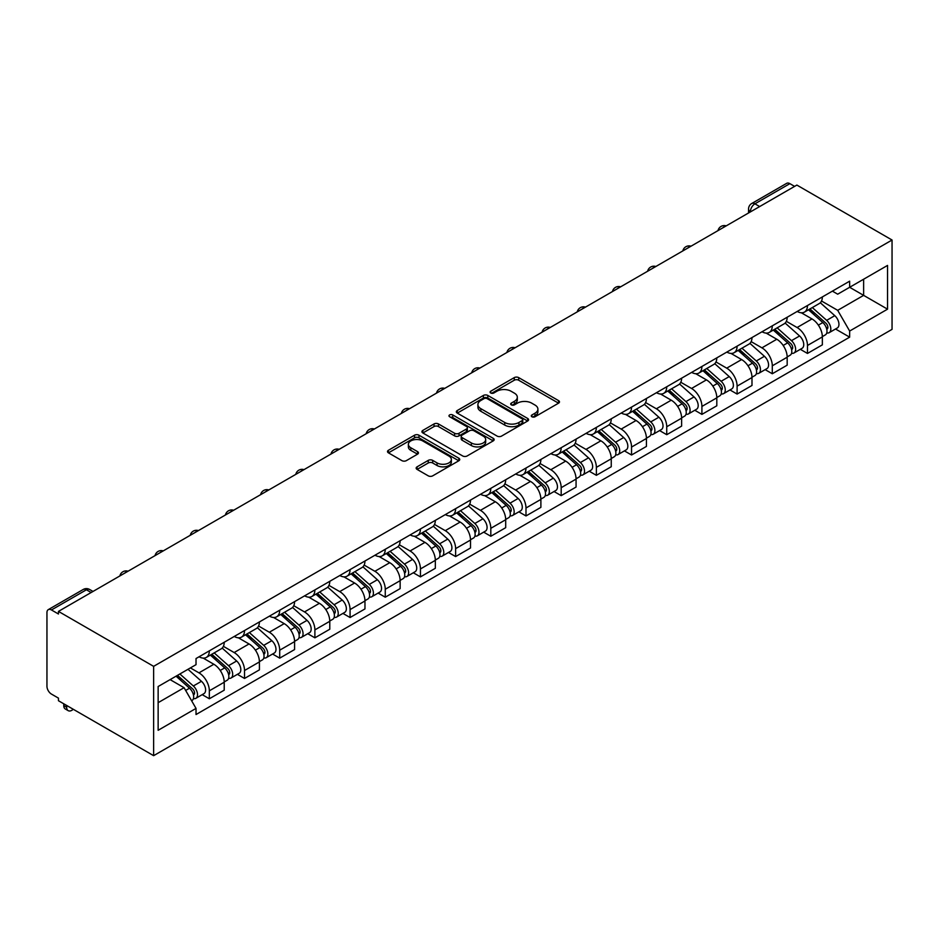 <?xml version="1.0" encoding="UTF-8"?>
<svg xmlns="http://www.w3.org/2000/svg" width="939" height="939" viewBox="0 0 939 939"><rect width="100%" height="100%" fill="white"/><g stroke="black" fill="none" stroke-linecap="round" stroke-linejoin="round"><path stroke-width="1.41" d="M531.92 416.763A2.195 1.268 0 0 0 535.03 416.763L558.552 403.183A3.134 1.808 0 0 0 559.468 401.904A3.134 1.808 0 0 0 558.552 400.624L518.692 377.619A3.134 1.808 0 0 0 514.267 377.619L490.745 391.199A2.195 1.268 0 0 0 490.111 392.091A2.195 1.268 0 0 0 490.745 392.995A2.195 1.268 0 0 0 493.844 392.995L496.895 391.234A10.024 5.787 0 0 1 511.062 391.234L514.384 393.148A10.024 5.787 0 0 1 517.319 397.244A10.024 5.787 0 0 1 514.384 401.329L511.332 403.089A2.195 1.268 0 0 0 510.699 403.981A2.195 1.268 0 0 0 511.332 404.873A2.195 1.268 0 0 0 514.431 404.873L517.483 403.124A10.024 5.787 0 0 1 531.65 403.124L534.972 405.038A10.024 5.787 0 0 1 537.906 409.122A10.024 5.787 0 0 1 534.972 413.219L531.92 414.979A2.195 1.268 0 0 0 531.286 415.871A2.195 1.268 0 0 0 531.92 416.763L531.92 414.979M417.08 466.836A3.134 1.808 0 0 0 416.165 468.115A3.134 1.808 0 0 0 417.08 469.394L428.266 475.85A3.134 1.808 0 0 0 432.691 475.85L458.819 460.767A3.134 1.808 0 0 0 459.734 459.488A3.134 1.808 0 0 0 458.819 458.209L418.97 435.203A3.134 1.808 0 0 0 414.533 435.203L388.417 450.286A3.134 1.808 0 0 0 387.502 451.565A3.134 1.808 0 0 0 388.417 452.833L401.915 460.638A3.134 1.808 0 0 0 406.341 460.638L417.526 454.183A3.134 1.808 0 0 0 418.442 452.903A3.134 1.808 0 0 0 417.526 451.624L410.824 447.762A8.381 4.836 0 0 1 408.371 444.335A8.381 4.836 0 0 1 413.547 439.875A8.381 4.836 0 0 1 422.667 440.919L448.912 456.061A8.381 4.836 0 0 1 451.354 459.488A8.381 4.836 0 0 1 446.189 463.948A8.381 4.836 0 0 1 437.058 462.904L432.691 460.38A3.134 1.808 0 0 0 428.266 460.38L417.08 466.836L417.08 469.394M153.632 666.35L58.453 611.395L796.871 185.077L892.05 240.02L153.632 666.35L153.632 755.672L892.05 329.354L892.05 240.02M497.118 436.095A3.134 1.808 0 0 0 501.543 436.095L527.659 421.012A3.134 1.808 0 0 0 528.587 419.733A3.134 1.808 0 0 0 527.659 418.454L487.811 395.448A3.134 1.808 0 0 0 483.385 395.448L457.27 410.531A3.134 1.808 0 0 0 456.342 411.81A3.134 1.808 0 0 0 457.27 413.09L497.118 436.095M450.497 417.233A2.195 1.268 0 0 1 452.727 417.55L452.727 414.944L493.233 438.337A3.134 1.808 0 0 1 494.16 439.605A3.134 1.808 0 0 1 493.233 440.884L467.117 455.967A3.134 1.808 0 0 1 462.692 455.967L422.843 432.961L422.843 430.402A3.134 1.808 0 0 0 421.916 431.682A3.134 1.808 0 0 0 422.843 432.961M422.843 430.402L434.018 423.947A3.134 1.808 0 0 1 438.443 423.947L454.605 433.278A3.134 1.808 0 0 0 459.03 433.278L466.448 429.006A3.134 1.808 0 0 0 467.364 427.726A3.134 1.808 0 0 0 466.448 426.447L449.628 416.728A2.195 1.268 0 0 1 448.983 415.836A2.195 1.268 0 0 1 450.333 414.662A2.195 1.268 0 0 1 452.727 414.944M58.453 611.395L58.453 614L51.457 609.963A6.373 3.686 -120 0 0 48.276 609.646A6.373 3.686 -120 0 0 46.95 612.568L46.95 686.268A6.373 3.686 -120 0 0 51.457 694.085L58.453 698.123L58.453 700.729L153.632 755.672M759.663 206.557L754.921 203.822A6.373 3.686 60 0 0 751.728 203.505L786.694 183.328A6.373 3.686 60 0 1 789.875 183.645L754.921 203.822A6.373 3.686 120 0 0 750.414 211.639L750.414 211.897M794.617 186.38L789.875 183.645M807.47 305.527A14.672 8.474 60 0 1 804.43 312.112L819.324 303.52A14.672 8.474 -120 0 0 822.353 296.924M786.342 321.326L797.094 327.523A14.672 8.474 60 0 1 807.47 345.493L822.353 336.901A14.672 8.474 -120 0 0 811.989 318.931L801.331 312.781M822.353 336.901L822.353 344.848L807.47 353.44L800.333 349.32M804.43 312.112A14.672 8.474 60 0 1 797.211 311.443M807.47 345.493L807.47 353.44M772.292 325.833A14.672 8.474 60 0 1 769.252 332.418L784.135 323.826A14.672 8.474 -120 0 0 787.175 317.241M765.156 369.637L772.292 373.757L787.175 365.165L787.175 357.219A14.672 8.474 -120 0 0 776.799 339.249L766.142 333.099M769.252 332.418A14.672 8.474 60 0 1 762.022 331.76M751.165 341.632L761.916 347.841A14.672 8.474 60 0 1 772.292 365.811L772.292 373.757M737.103 346.151A14.672 8.474 60 0 1 734.063 352.735L748.946 344.144A14.672 8.474 -120 0 0 751.986 337.559M729.967 389.943L737.103 394.063L751.986 385.471L751.986 377.537A14.672 8.474 -120 0 0 741.61 359.567L730.965 353.404M734.063 352.735A14.672 8.474 60 0 1 726.845 352.078M715.976 361.949L726.727 368.158A14.672 8.474 60 0 1 737.103 386.129L737.103 394.063M701.914 366.468A14.672 8.474 60 0 1 698.886 373.053L713.769 364.449A14.672 8.474 -120 0 0 716.809 357.865M694.778 410.261L701.914 414.381L716.809 405.789L716.809 397.843A14.672 8.474 -120 0 0 706.433 379.872L695.776 373.722M698.886 373.053A14.672 8.474 60 0 1 691.656 372.384M680.798 382.267L691.55 388.464A14.672 8.474 60 0 1 701.914 406.434L701.914 414.381M666.737 386.774A14.672 8.474 60 0 1 663.697 393.359L678.58 384.767A14.672 8.474 -120 0 0 681.62 378.182M659.601 430.578L666.737 434.698L681.62 426.106L681.62 418.16A14.672 8.474 -120 0 0 671.244 400.19L660.587 394.04M663.697 393.359A14.672 8.474 60 0 1 656.478 392.702M645.609 402.573L656.361 408.782A14.672 8.474 60 0 1 666.737 426.752L666.737 434.698M631.548 407.092A14.672 8.474 60 0 1 628.508 413.676L643.403 405.085A14.672 8.474 -120 0 0 646.431 398.5M624.412 450.884L631.548 455.004L646.431 446.412L646.431 438.466A14.672 8.474 -120 0 0 636.067 420.508L625.409 414.345M628.508 413.676A14.672 8.474 60 0 1 621.289 413.019M610.42 422.89L621.172 429.1A14.672 8.474 60 0 1 631.548 447.07L631.548 455.004M596.371 427.398A14.672 8.474 60 0 1 593.331 433.994L608.214 425.39A14.672 8.474 -120 0 0 611.254 418.806M589.234 471.202L596.371 475.322L611.254 466.73L611.254 458.784A14.672 8.474 -120 0 0 600.878 440.814L590.22 434.663M593.331 433.994A14.672 8.474 60 0 1 586.1 433.325M575.243 443.208L585.995 449.405A14.672 8.474 60 0 1 596.371 467.376L596.371 475.322M561.182 447.715A14.672 8.474 60 0 1 558.142 454.3L573.025 445.708A14.672 8.474 -120 0 0 576.065 439.123M554.045 491.52L561.182 495.639L576.065 487.048L576.065 479.101A14.672 8.474 -120 0 0 565.689 461.131L555.043 454.981M558.142 454.3A14.672 8.474 60 0 1 550.923 453.643M540.054 463.514L550.806 469.723A14.672 8.474 60 0 1 561.182 487.693L561.182 495.639M525.993 468.033A14.672 8.474 60 0 1 522.964 474.618L537.847 466.026A14.672 8.474 -120 0 0 540.887 459.441M518.856 511.825L525.993 515.945L540.887 507.353L540.887 499.407A14.672 8.474 -120 0 0 530.512 481.437L519.854 475.287M522.964 474.618A14.672 8.474 60 0 1 515.734 473.96M504.877 483.831L515.628 490.041A14.672 8.474 60 0 1 525.993 508.011L525.993 515.945M490.815 488.339A14.672 8.474 60 0 1 487.775 494.935L502.658 486.332A14.672 8.474 -120 0 0 505.698 479.747M483.679 532.143L490.815 536.263L505.698 527.671L505.698 519.725A14.672 8.474 -120 0 0 495.323 501.755L484.665 495.604M487.775 494.935A14.672 8.474 60 0 1 480.557 494.266M469.688 504.137L480.439 510.347A14.672 8.474 60 0 1 490.815 528.317L490.815 536.263M455.626 508.656A14.672 8.474 60 0 1 452.586 515.241L467.481 506.649A14.672 8.474 -120 0 0 470.509 500.064M448.49 552.461L455.626 556.581L470.509 547.977L470.509 540.042A14.672 8.474 -120 0 0 460.145 522.072L449.488 515.922M452.586 515.241A14.672 8.474 60 0 1 445.368 514.584M434.499 524.455L445.25 530.664A14.672 8.474 60 0 1 455.626 548.634L455.626 556.581M420.449 528.974A14.672 8.474 60 0 1 417.409 535.559L432.292 526.967A14.672 8.474 -120 0 0 435.332 520.382M413.313 572.767L420.449 576.886L435.332 568.295L435.332 560.348A14.672 8.474 -120 0 0 424.956 542.378L414.299 536.228M417.409 535.559A14.672 8.474 60 0 1 410.179 534.89M399.321 544.773L410.073 550.982A14.672 8.474 60 0 1 420.449 568.952L420.449 576.886M385.26 549.28A14.672 8.474 60 0 1 382.22 555.865L397.103 547.273A14.672 8.474 -120 0 0 400.143 540.688M378.124 593.084L385.26 597.204L400.143 588.612L400.143 580.666A14.672 8.474 -120 0 0 389.767 562.696L379.121 556.545M382.22 555.865A14.672 8.474 60 0 1 375.001 555.207M364.132 565.078L374.884 571.288A14.672 8.474 60 0 1 385.26 589.258L385.26 597.204M350.071 569.597A14.672 8.474 60 0 1 347.043 576.182L361.926 567.59A14.672 8.474 -120 0 0 364.966 561.006M342.935 613.402L350.071 617.522L364.966 608.918L364.966 600.983A14.672 8.474 -120 0 0 354.59 583.013L343.932 576.863M347.043 576.182A14.672 8.474 60 0 1 339.812 575.525M328.955 585.396L339.707 591.605A14.672 8.474 60 0 1 350.071 609.575L350.071 617.522M314.894 589.915A14.672 8.474 60 0 1 311.854 596.5L326.737 587.908A14.672 8.474 -120 0 0 329.777 581.311M307.757 633.708L314.894 637.827L329.777 629.236L329.777 621.289A14.672 8.474 -120 0 0 319.401 603.319L308.743 597.169M311.854 596.5A14.672 8.474 60 0 1 304.635 595.831M293.766 605.714L304.518 611.923A14.672 8.474 60 0 1 314.894 629.893L314.894 637.827M279.705 610.221A14.672 8.474 60 0 1 276.665 616.806L291.56 608.214A14.672 8.474 -120 0 0 294.588 601.629M272.568 654.025L279.705 658.145L294.588 649.553L294.588 641.607A14.672 8.474 -120 0 0 284.224 623.637L273.566 617.486M276.665 616.806A14.672 8.474 60 0 1 269.446 616.148M258.577 626.02L269.329 632.229A14.672 8.474 60 0 1 279.705 650.199L279.705 658.145M244.527 630.539A14.672 8.474 60 0 1 241.487 637.123L256.37 628.531A14.672 8.474 -120 0 0 259.41 621.947M237.391 674.331L244.527 678.463L259.41 669.859L259.41 661.925A14.672 8.474 -120 0 0 249.035 643.954L238.377 637.804M241.487 637.123A14.672 8.474 60 0 1 234.257 636.466M223.4 646.337L234.151 652.546A14.672 8.474 60 0 1 244.527 670.516L244.527 678.463M209.338 650.856A14.672 8.474 60 0 1 206.298 657.441L221.181 648.849A14.672 8.474 -120 0 0 224.221 642.253M202.202 694.649L209.338 698.769L224.221 690.177L224.221 682.23A14.672 8.474 -120 0 0 213.846 664.26L203.2 658.11M206.298 657.441A14.672 8.474 60 0 1 199.08 656.772M190.394 667.911L198.962 672.852A14.672 8.474 60 0 1 209.338 690.822L209.338 698.769M832.4 291.137L837.694 294.189L887.543 265.42L863.634 279.223L863.634 295.362L837.694 310.339L821.531 301.008M849.642 287.287L887.543 309.166L849.654 331.044L837.694 310.339M887.543 265.42L887.543 309.166M158.139 702.677L184.079 687.7L196.028 708.405L196.028 714.532L849.654 337.16L849.654 331.044M196.028 708.405L158.139 730.284L158.139 686.526L196.028 664.659L196.028 658.532L849.654 281.172L849.654 287.287M184.079 687.7L170.1 679.625M835.522 329.002L849.654 337.16M532.8 417.069L534.972 415.824A10.024 5.787 0 0 0 537.906 411.728L537.906 409.122M517.319 397.244L517.319 399.838A10.024 5.787 0 0 1 514.384 403.934L512.213 405.19M558.552 400.624L558.552 403.183L518.692 380.225A3.134 1.808 0 0 0 514.267 380.225L491.625 393.3M527.624 421.036L487.811 398.054A3.134 1.808 0 0 0 483.385 398.054L457.305 413.113L457.27 410.531M522.131 420.625A2.195 1.268 0 0 0 522.777 419.733A2.195 1.268 0 0 0 522.131 418.841L487.153 398.641A2.195 1.268 0 0 0 484.055 398.641L480.838 400.495A10.024 5.787 0 0 0 477.904 404.592A10.024 5.787 0 0 0 480.838 408.676L504.748 422.48A10.024 5.787 0 0 0 518.915 422.48L522.131 420.625L522.131 423.231A2.195 1.268 0 0 0 522.777 422.339L522.777 419.733M477.904 404.592L477.904 407.197A10.024 5.787 0 0 0 480.838 411.282L480.838 408.676M522.131 423.231L518.915 425.085A10.024 5.787 0 0 1 504.748 425.085L480.838 411.282M422.879 432.985L434.018 426.552L434.018 423.947M467.364 427.726L467.364 430.332A3.134 1.808 0 0 1 466.448 431.6L459.03 435.884A3.134 1.808 0 0 1 454.605 435.884L438.443 426.552A3.134 1.808 0 0 0 434.018 426.552M452.727 417.55L493.198 440.907M471.378 442.962A8.381 4.836 0 0 0 480.51 444.018A8.381 4.836 0 0 0 485.674 439.546A8.381 4.836 0 0 0 483.221 436.13L473.984 430.79A3.134 1.808 0 0 0 469.547 430.79L462.129 435.074A3.134 1.808 0 0 0 461.213 436.353A3.134 1.808 0 0 0 462.129 437.633L471.378 442.962L471.378 445.567A8.381 4.836 0 0 0 480.51 446.612A8.381 4.836 0 0 0 485.674 442.152L485.674 439.546M461.213 436.353L461.213 438.959A3.134 1.808 0 0 0 462.129 440.238L462.129 437.633M471.378 445.567L462.129 440.238M451.354 459.488L451.354 462.094A8.381 4.836 0 0 1 446.189 466.554A8.381 4.836 0 0 1 437.058 465.509L432.691 462.986A3.134 1.808 0 0 0 428.266 462.986L417.127 469.418M408.371 444.335L408.371 446.941A8.381 4.836 0 0 0 410.824 450.368L410.824 447.762M417.526 451.624L417.526 454.183L410.824 450.368M458.772 460.791L418.97 437.809A3.134 1.808 0 0 0 414.533 437.809L388.453 452.868M808.491 309.764L822.822 322.558A7.97 4.601 60 0 1 825.334 334.894L822.353 336.608M808.866 310.105L815.615 314.002M809.934 308.931L825.886 323.169A3.826 2.207 60 0 1 827.095 329.084A3.826 2.207 60 0 1 826.743 329.225M812.329 307.558L826.66 320.352A7.97 4.601 60 0 1 829.16 332.676A7.97 4.601 60 0 1 826.754 332.934M820.322 302.757L834.783 315.657A7.97 4.601 60 0 1 837.283 327.993L829.16 332.676M773.302 330.082L787.645 342.876A7.97 4.601 60 0 1 790.145 355.2L787.175 356.926M773.689 330.422L780.438 334.319M774.757 329.249L790.708 343.486A3.826 2.207 60 0 1 791.906 349.402A3.826 2.207 60 0 1 791.554 349.543M777.14 327.864L791.471 340.657A7.97 4.601 60 0 1 793.983 352.994A7.97 4.601 60 0 1 791.577 353.252M785.133 323.063L799.594 335.974A7.97 4.601 60 0 1 802.094 348.299L793.983 352.994M738.124 350.4L752.456 363.182A7.97 4.601 60 0 1 754.956 375.518L751.986 377.232M738.5 350.728L745.249 354.625M739.568 349.554L755.519 363.792A3.826 2.207 60 0 1 756.717 369.708A3.826 2.207 60 0 1 756.376 369.849M741.951 348.181L756.294 360.975A7.97 4.601 60 0 1 758.794 373.299A7.97 4.601 60 0 1 756.388 373.558M749.944 343.381L764.416 356.28A7.97 4.601 60 0 1 766.917 368.616L758.794 373.299M702.935 370.705L717.279 383.499A7.97 4.601 60 0 1 719.779 395.835L716.797 397.549M703.311 371.046L710.06 374.943M704.379 369.872L720.342 384.11A3.826 2.207 60 0 1 721.539 390.025A3.826 2.207 60 0 1 721.187 390.166M706.774 368.499L721.105 381.293A7.97 4.601 60 0 1 723.617 393.617A7.97 4.601 60 0 1 721.199 393.875M714.767 363.698L729.227 376.598A7.97 4.601 60 0 1 731.727 388.934L723.617 393.617M667.758 391.023L682.09 403.817A7.97 4.601 60 0 1 684.59 416.141L681.62 417.867M668.134 391.363L674.883 395.26M669.202 390.19L685.153 404.416A3.826 2.207 60 0 1 686.35 410.343A3.826 2.207 60 0 1 686.01 410.484M671.585 388.805L685.928 401.599A7.97 4.601 60 0 1 688.428 413.935A7.97 4.601 60 0 1 686.022 414.181M679.578 384.004L694.038 396.915A7.97 4.601 60 0 1 696.55 409.24L688.428 413.935M632.569 411.329L646.901 424.123A7.97 4.601 60 0 1 649.412 436.459L646.431 438.173M632.945 411.669L639.694 415.566M634.013 410.496L649.964 424.733A3.826 2.207 60 0 1 651.173 430.649A3.826 2.207 60 0 1 650.821 430.79M636.407 409.122L650.739 421.916A7.97 4.601 60 0 1 653.239 434.241A7.97 4.601 60 0 1 650.833 434.499M644.4 404.322L658.861 417.221A7.97 4.601 60 0 1 661.361 429.557L653.239 434.241M597.38 431.647L611.723 444.44A7.97 4.601 60 0 1 614.223 456.777L611.254 458.49M597.767 431.987L604.516 435.884M598.836 430.813L614.787 445.051A3.826 2.207 60 0 1 615.984 450.966A3.826 2.207 60 0 1 615.632 451.107M601.218 429.44L615.55 442.222A7.97 4.601 60 0 1 618.062 454.558A7.97 4.601 60 0 1 615.655 454.816M609.211 424.639L623.672 437.539A7.97 4.601 60 0 1 626.172 449.875L618.062 454.558M562.203 451.964L576.534 464.758A7.97 4.601 60 0 1 579.034 477.082L576.065 478.808M562.578 452.305L569.327 456.201M563.646 451.131L579.598 465.357A3.826 2.207 60 0 1 580.807 471.284A3.826 2.207 60 0 1 580.455 471.413M566.029 449.746L580.372 462.54A7.97 4.601 60 0 1 582.873 474.876A7.97 4.601 60 0 1 580.466 475.122M574.022 444.945L588.495 457.856A7.97 4.601 60 0 1 590.995 470.181L582.873 474.876M527.014 472.27L541.357 485.064A7.97 4.601 60 0 1 543.857 497.4L540.876 499.114M527.389 472.61L534.138 476.507M528.457 471.437L544.42 485.674A3.826 2.207 60 0 1 545.618 491.59A3.826 2.207 60 0 1 545.266 491.731M530.852 470.063L545.183 482.857A7.97 4.601 60 0 1 547.695 495.182A7.97 4.601 60 0 1 545.277 495.44M538.845 465.263L553.306 478.162A7.97 4.601 60 0 1 555.806 490.498L547.695 495.182M491.836 492.588L506.168 505.382A7.97 4.601 60 0 1 508.668 517.718L505.698 519.431M492.212 492.928L498.961 496.825M493.28 491.754L509.231 505.992A3.826 2.207 60 0 1 510.429 511.908A3.826 2.207 60 0 1 510.088 512.048M495.663 490.369L510.006 503.163A7.97 4.601 60 0 1 512.506 515.499A7.97 4.601 60 0 1 510.1 515.757M503.656 485.58L518.117 498.48A7.97 4.601 60 0 1 520.629 510.816L512.506 515.499M456.647 512.905L470.979 525.699A7.97 4.601 60 0 1 473.491 538.024L470.509 539.737M457.023 513.246L463.772 517.143M458.091 512.072L474.042 526.298A3.826 2.207 60 0 1 475.251 532.225A3.826 2.207 60 0 1 474.899 532.354M460.486 510.687L474.817 523.481A7.97 4.601 60 0 1 477.317 535.817A7.97 4.601 60 0 1 474.911 536.063M468.479 505.886L482.939 518.798A7.97 4.601 60 0 1 485.44 531.122L477.317 535.817M421.458 533.211L435.802 546.005A7.97 4.601 60 0 1 438.302 558.341L435.332 560.055M421.846 533.552L428.595 537.448M422.914 532.378L438.865 546.615A3.826 2.207 60 0 1 440.062 552.531A3.826 2.207 60 0 1 439.71 552.672M425.297 531.005L439.628 543.798A7.97 4.601 60 0 1 442.14 556.123A7.97 4.601 60 0 1 439.734 556.381M433.29 526.204L447.75 539.103A7.97 4.601 60 0 1 450.251 551.439L442.14 556.123M386.281 553.529L400.613 566.323A7.97 4.601 60 0 1 403.113 578.647L400.143 580.372M386.657 553.869L393.406 557.766M387.725 552.695L403.676 566.933A3.826 2.207 60 0 1 404.885 572.849A3.826 2.207 60 0 1 404.533 572.99M390.108 551.31L404.451 564.104A7.97 4.601 60 0 1 406.951 576.44A7.97 4.601 60 0 1 404.545 576.699M398.101 546.51L412.573 559.421A7.97 4.601 60 0 1 415.073 571.745L406.951 576.44M351.092 573.846L365.435 586.64A7.97 4.601 60 0 1 367.935 598.965L364.954 600.678M351.468 574.175L358.217 578.072M352.536 573.001L368.499 587.239A3.826 2.207 60 0 1 369.696 593.166A3.826 2.207 60 0 1 369.344 593.295M354.93 571.628L369.262 584.422A7.97 4.601 60 0 1 371.774 596.746A7.97 4.601 60 0 1 369.356 597.004M362.923 566.827L377.384 579.739A7.97 4.601 60 0 1 379.884 592.063L371.774 596.746M315.915 594.152L330.246 606.946A7.97 4.601 60 0 1 332.746 619.282L329.777 620.996M316.29 594.493L323.039 598.389M317.359 593.319L333.31 607.556A3.826 2.207 60 0 1 334.507 613.472A3.826 2.207 60 0 1 334.167 613.613M319.741 591.946L334.084 604.739A7.97 4.601 60 0 1 336.585 617.064A7.97 4.601 60 0 1 334.178 617.322M327.734 587.145L342.195 600.044A7.97 4.601 60 0 1 344.707 612.381L336.585 617.064M280.726 614.47L295.057 627.264A7.97 4.601 60 0 1 297.569 639.588L294.588 641.314M281.101 614.81L287.85 618.707M282.17 613.636L298.121 627.874A3.826 2.207 60 0 1 299.33 633.79A3.826 2.207 60 0 1 298.978 633.931M284.564 612.251L298.895 625.045A7.97 4.601 60 0 1 301.396 637.381A7.97 4.601 60 0 1 298.989 637.64M292.557 607.451L307.018 620.362A7.97 4.601 60 0 1 309.518 632.686L301.396 637.381M245.537 634.787L259.88 647.581A7.97 4.601 60 0 1 262.38 659.906L259.41 661.619M245.924 635.116L252.673 639.013M246.992 633.942L262.943 648.18A3.826 2.207 60 0 1 264.141 654.096A3.826 2.207 60 0 1 263.789 654.237M249.375 632.569L263.706 645.363A7.97 4.601 60 0 1 266.218 657.687A7.97 4.601 60 0 1 263.812 657.946M257.368 627.768L271.829 640.68A7.97 4.601 60 0 1 274.341 653.004L266.218 657.687M210.359 655.093L224.691 667.887A7.97 4.601 60 0 1 227.191 680.223L224.221 681.937M210.735 655.434L217.484 659.331M211.803 654.26L227.754 668.498A3.826 2.207 60 0 1 228.963 674.413A3.826 2.207 60 0 1 228.611 674.554M214.186 652.887L228.529 665.681A7.97 4.601 60 0 1 231.029 678.005A7.97 4.601 60 0 1 228.623 678.263M222.179 648.086L236.651 660.986A7.97 4.601 60 0 1 239.152 673.322L231.029 678.005M68.207 710.659L65.272 708.968A7.336 4.237 -60 0 1 63.758 705.612L66.681 707.302A7.336 4.237 120 0 0 68.207 710.659A7.336 4.237 120 0 0 73.265 709.274M176.051 676.186L189.514 688.205A7.97 4.601 60 0 1 192.014 700.529L191.615 700.764M176.18 676.115L182.295 679.648M177.494 675.352L192.577 688.815A3.826 2.207 60 0 1 193.774 694.731A3.826 2.207 60 0 1 193.422 694.872M179.877 673.979L193.34 685.986A7.97 4.601 60 0 1 195.852 698.323A7.97 4.601 60 0 1 193.434 698.581M188 669.296L201.462 681.303A7.97 4.601 60 0 1 203.963 693.628L195.852 698.323M66.681 707.302L66.681 705.482M63.758 703.781L63.758 705.612M750.637 211.768L750.414 211.639A6.373 3.686 0 0 1 748.547 209.033L748.547 212.977M244.527 670.516L259.41 661.925M279.705 650.199L294.588 641.607M314.894 629.893L329.777 621.289M350.071 609.575L364.966 600.983M385.26 589.258L400.143 580.666M420.449 568.952L435.332 560.348M455.626 548.634L470.509 540.042M490.815 528.317L505.698 519.725M525.993 508.011L540.887 499.407M561.182 487.693L576.065 479.101M596.371 467.376L611.254 458.784M631.548 447.07L646.431 438.466M666.737 426.752L681.62 418.16M701.914 406.434L716.809 397.843M737.103 386.129L751.986 377.537M772.292 365.811L787.175 357.219M209.338 690.822L224.221 682.23M198.962 672.852L213.846 664.26M234.151 652.546L249.035 643.954M269.329 632.229L284.224 623.637M304.518 611.923L319.401 603.319M339.707 591.605L354.59 583.013M374.884 571.288L389.767 562.696M410.073 550.982L424.956 542.378M445.25 530.664L460.145 522.072M480.439 510.347L495.323 501.755M515.628 490.041L530.512 481.437M550.806 469.723L565.689 461.131M585.995 449.405L600.878 440.814M621.172 429.1L636.067 420.508M656.361 408.782L671.244 400.19M691.55 388.464L706.433 379.872M726.727 368.158L741.61 359.567M761.916 347.841L776.799 339.249M797.094 327.523L811.989 318.931M725.659 226.193A6.373 3.686 120 0 0 722.842 227.813M690.47 246.499A6.373 3.686 120 0 0 687.653 248.131M655.293 266.817A6.373 3.686 120 0 0 652.476 268.448M620.104 287.134A6.373 3.686 120 0 0 617.287 288.754M584.915 307.44A6.373 3.686 120 0 0 582.098 309.072M549.738 327.758A6.373 3.686 120 0 0 546.921 329.378M514.549 348.076A6.373 3.686 120 0 0 511.732 349.695M479.371 368.381A6.373 3.686 120 0 0 476.554 370.013M444.182 388.699A6.373 3.686 120 0 0 441.365 390.319M408.993 409.005A6.373 3.686 120 0 0 406.176 410.636M373.816 429.323A6.373 3.686 120 0 0 370.999 430.954M338.627 449.64A6.373 3.686 120 0 0 335.81 451.26M303.45 469.946A6.373 3.686 120 0 0 300.633 471.578M268.261 490.264A6.373 3.686 120 0 0 265.444 491.895M233.072 510.581A6.373 3.686 120 0 0 230.255 512.201M197.894 530.887A6.373 3.686 120 0 0 195.077 532.519M162.705 551.205A6.373 3.686 120 0 0 159.888 552.836M127.528 571.522A6.373 3.686 120 0 0 124.711 573.142M91.153 592.509L86.423 589.786L51.457 609.963M93.02 591.441L89.604 589.469A6.373 3.686 120 0 0 86.423 589.786A6.373 3.686 60 0 0 83.231 589.469L48.276 609.646M534.972 415.824L534.972 413.219M511.332 404.873L511.332 403.089M514.384 403.934L514.384 401.329M490.745 392.995L490.745 391.199M514.267 380.225L514.267 377.619M518.692 380.225L518.692 377.619M483.385 398.054L483.385 395.448M487.811 398.054L487.811 395.448M527.659 421.012L527.659 418.454M504.748 425.085L504.748 422.48M518.915 425.085L518.915 422.48M438.443 426.552L438.443 423.947M454.605 435.884L454.605 433.278M459.03 435.884L459.03 433.278M466.448 431.6L466.448 429.006M493.233 440.884L493.233 438.337M428.266 462.986L428.266 460.38M432.691 462.986L432.691 460.38M437.058 465.509L437.058 462.904M388.417 452.833L388.417 450.286M414.533 437.809L414.533 435.203M418.97 437.809L418.97 435.203M458.819 460.767L458.819 458.209M822.822 322.558L818.362 325.14M827.881 327.335L826.449 328.169M834.783 315.657L826.66 320.352M787.645 342.876L783.173 345.458M792.704 347.653L791.26 348.475M799.594 335.974L791.471 340.657M752.456 363.182L747.984 365.764M757.515 367.959L756.083 368.792M764.416 356.28L756.294 360.975M717.279 383.499L712.807 386.082M722.326 388.277L720.894 389.098M729.227 376.598L721.105 381.293M682.09 403.817L677.618 406.399M687.148 408.582L685.705 409.416M694.038 396.915L685.928 401.599M646.901 424.123L642.44 426.705M651.959 428.9L650.527 429.733M658.861 417.221L650.739 421.916M611.723 444.44L607.251 447.023M616.782 449.218L615.338 450.039M623.672 437.539L615.55 442.222M576.534 464.758L572.062 467.34M581.593 469.523L580.161 470.357M588.495 457.856L580.372 462.54M541.357 485.064L536.885 487.646M546.404 489.841L544.972 490.674M553.306 478.162L545.183 482.857M506.168 505.382L501.696 507.964M511.227 510.159L509.783 510.98M518.117 498.48L510.006 503.163M470.979 525.699L466.519 528.281M476.038 530.465L474.606 531.298M482.939 518.798L474.817 523.481M435.802 546.005L431.33 548.587M440.861 550.782L439.417 551.616M447.75 539.103L439.628 543.798M400.613 566.323L396.141 568.905M405.671 571.1L404.24 571.921M412.573 559.421L404.451 564.104M365.435 586.64L360.963 589.211M370.482 591.406L369.05 592.239M377.384 579.739L369.262 584.422M330.246 606.946L325.774 609.528M335.305 611.723L333.861 612.557M342.195 600.044L334.084 604.739M295.057 627.264L290.597 629.846M300.116 632.041L298.684 632.863M307.018 620.362L298.895 625.045M259.88 647.581L255.408 650.152M264.939 652.347L263.495 653.18M271.829 640.68L263.706 645.363M224.691 667.887L220.219 670.469M229.75 672.664L228.318 673.498M236.651 660.986L228.529 665.681M189.514 688.205L185.652 690.435M194.561 692.982L193.129 693.804M201.462 681.303L193.34 685.986M726.199 225.876A6.373 6.373 0 0 0 718.018 230.607M691.01 246.194A6.373 6.373 0 0 0 682.829 250.913M655.833 266.5A6.373 6.373 0 0 0 647.64 271.23M620.644 286.818A6.373 6.373 0 0 0 612.463 291.548M585.455 307.135A6.373 6.373 0 0 0 577.274 311.854M550.277 327.441A6.373 6.373 0 0 0 542.096 332.171M515.088 347.759A6.373 6.373 0 0 0 506.907 352.489M479.911 368.076A6.373 6.373 0 0 0 471.718 372.795M444.722 388.382A6.373 6.373 0 0 0 436.541 393.112M409.533 408.7A6.373 6.373 0 0 0 401.352 413.418M374.356 429.006A6.373 6.373 0 0 0 366.175 433.736M339.167 449.323A6.373 6.373 0 0 0 330.986 454.053M303.99 469.641A6.373 6.373 0 0 0 295.797 474.359M268.8 489.947A6.373 6.373 0 0 0 260.619 494.677M233.623 510.264A6.373 6.373 0 0 0 225.43 514.995M198.434 530.582A6.373 6.373 0 0 0 190.253 535.3M163.245 550.888A6.373 6.373 0 0 0 155.064 555.618M128.068 571.205A6.373 6.373 0 0 0 119.875 575.936M89.604 589.469A6.373 6.373 0 0 0 83.231 589.469M751.728 203.505A6.373 6.373 0 0 0 748.547 209.033"/></g></svg>
